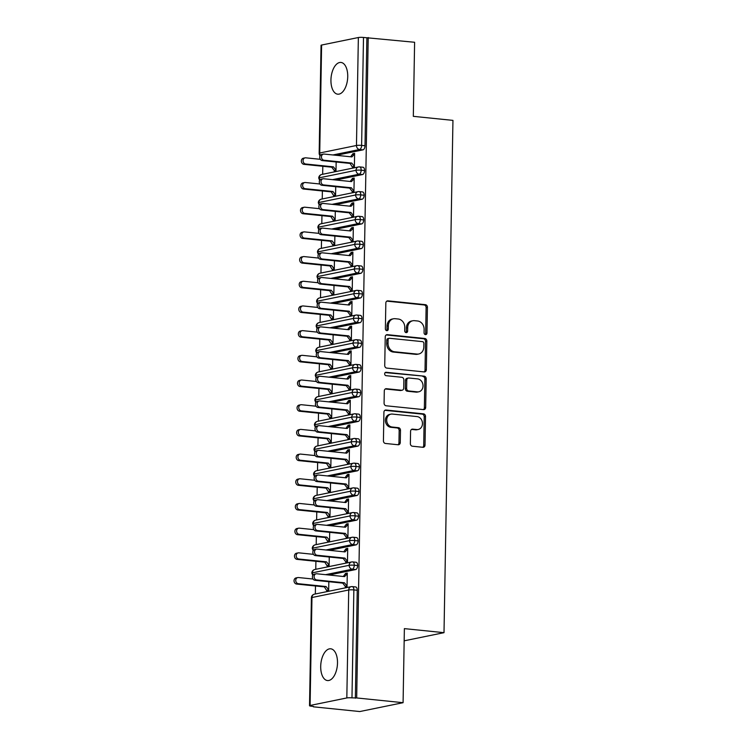 <?xml version="1.0" encoding="UTF-8"?>
<svg xmlns="http://www.w3.org/2000/svg" width="749" height="749" viewBox="0 0 749 749"><rect width="100%" height="100%" fill="white"/><g stroke="black" fill="none" stroke-linecap="round" stroke-linejoin="round"><path stroke-width="1.12" d="M425.488 334.606A1.713 1.442 78.4 0 0 426.977 333.062L427.426 307.315A2.444 2.06 78.4 0 0 425.385 304.674L387.945 300.855A2.444 2.06 78.4 0 0 385.829 303.064L385.379 328.811A1.713 1.442 78.4 0 0 388.291 329.111L388.347 325.778A7.827 6.601 78.4 0 1 393.431 318.784A7.827 6.601 78.4 0 1 395.135 318.7L398.262 319.018A7.827 6.601 78.4 0 1 404.778 327.453L404.722 330.786A1.713 1.442 78.4 0 0 407.634 331.086L407.69 327.753A7.827 6.601 78.4 0 1 412.774 320.759A7.827 6.601 78.4 0 1 414.478 320.675L417.605 320.993A7.827 6.601 78.4 0 1 424.121 329.429L424.065 332.762A1.713 1.442 78.4 0 0 425.488 334.606M425.17 334.531A1.713 1.442 78.4 0 0 425.666 333.333L426.115 307.577A2.444 2.06 78.4 0 0 424.074 304.946L386.793 301.135M386.484 330.581A1.713 1.442 78.4 0 0 386.98 329.373L387.036 326.049L388.347 325.778M405.827 332.556A1.713 1.442 78.4 0 0 406.323 331.358L406.379 328.025L407.69 327.753M320.703 666.395A15.954 8.286 95.8 0 1 330.721 648.803A15.954 8.286 95.8 0 1 337.499 662.959A15.954 8.286 95.8 0 1 327.482 680.551A15.954 8.286 95.8 0 1 320.703 666.395M330.936 80.04A15.954 8.286 95.8 0 1 340.954 62.448A15.954 8.286 95.8 0 1 347.733 76.604A15.954 8.286 95.8 0 1 337.715 94.187A15.954 8.286 95.8 0 1 330.936 80.04M410.358 443.586A2.444 2.06 78.4 0 0 412.399 446.217L422.895 447.293A2.444 2.06 78.4 0 0 425.02 445.084L425.516 416.481A2.444 2.06 78.4 0 0 423.485 413.851L386.044 410.021A2.444 2.06 78.4 0 0 383.919 412.24L383.422 440.833A2.444 2.06 78.4 0 0 385.463 443.464L398.15 444.766A2.444 2.06 78.4 0 0 400.266 442.556L400.481 430.31A2.444 2.06 78.4 0 0 398.449 427.679L392.158 427.033A6.544 5.524 78.4 0 1 386.737 420.826A6.544 5.524 78.4 0 1 390.95 414.141A6.544 5.524 78.4 0 1 392.382 414.075L417.024 416.584A6.544 5.524 78.4 0 1 422.445 422.801A6.544 5.524 78.4 0 1 418.223 429.486A6.544 5.524 78.4 0 1 416.8 429.552L412.69 429.13A2.444 2.06 78.4 0 0 410.574 431.349L410.358 443.586M368.208 37.525L356.674 697.946L403.084 702.693L404.376 628.626L444.007 632.671L452.948 120.383L413.317 116.338L414.609 42.272L363.499 37.45L361.617 145.4L365.006 145.746L366.888 37.796M424.215 371.925A2.444 2.06 78.4 0 0 426.34 369.716L426.836 341.123A2.444 2.06 78.4 0 0 424.795 338.482L387.355 334.663A2.444 2.06 78.4 0 0 385.239 336.872L384.733 365.465A2.444 2.06 78.4 0 0 386.774 368.096L424.215 371.925M426.181 378.797L425.675 407.4A2.444 2.06 78.4 0 1 423.56 409.609L386.119 405.78A2.444 2.06 78.4 0 1 384.078 403.149L384.293 390.912A2.444 2.06 78.4 0 1 386.418 388.703L401.595 390.248A2.444 2.06 78.4 0 0 403.72 388.038L403.861 379.921A2.444 2.06 78.4 0 0 401.829 377.281L386.016 375.67A1.713 1.442 78.4 0 1 386.072 372.281L424.14 376.167A2.444 2.06 78.4 0 1 426.181 378.797L424.87 379.069L424.365 407.662L425.675 407.4M404.16 640.826L444.007 632.671M321.611 45.043L319.729 152.993A3.736 0.515 1 0 0 319.168 153.255L321.049 45.305A3.736 0.515 1 0 1 321.611 45.043L358.359 37.525A3.736 0.515 1 0 1 363.499 37.45M356.674 697.946L351.974 697.871A3.736 0.515 -179 0 0 346.824 697.946L310.086 705.464A3.736 0.515 -179 0 0 309.524 705.727A3.736 0.515 -179 0 0 311.294 706.195L313.382 706.41M403.084 702.693L359.782 711.55L313.372 706.813M315.338 593.985L315.479 585.98M315.769 569.296L315.909 561.291M316.209 544.607L316.34 536.602M316.64 519.918L316.771 511.913M317.07 495.229L317.211 487.224M317.501 470.541L317.642 462.536M317.932 445.852L318.072 437.847M318.362 421.163L318.503 413.158M318.793 396.474L318.934 388.469M319.224 371.785L319.364 363.78M319.654 347.096L319.795 339.091M320.085 322.407L320.226 314.411M320.516 297.718L320.656 289.723M320.947 273.029L321.087 265.034M321.377 248.34L321.518 240.345M321.808 223.651L321.948 215.656M322.239 198.962L322.379 190.967M322.669 174.274L322.81 166.278M336.151 161.999L336.001 170.931L334.297 171.278L334.307 170.538L336.001 170.716M354.605 153.873L352.901 153.695L354.614 153.348L354.371 167.177L352.667 167.523L350.083 163.422L322.323 160.586A3.118 2.631 -101.6 0 1 319.739 157.636A3.118 2.631 -101.6 0 1 321.752 154.453L323.456 154.107A3.118 2.631 78.4 0 0 321.452 157.281A3.118 2.631 78.4 0 0 324.027 160.239L322.323 160.586M352.901 153.695L350.644 156.775M355.363 698.218L357.245 590.268L353.856 589.922L351.974 697.871M355.344 586.963A3.736 1.938 95.8 0 1 355.663 586.954A3.736 1.938 95.8 0 1 357.245 590.268M365.006 145.746A3.736 1.938 95.8 0 1 362.975 149.856L336.301 155.315M355.775 562.274A3.736 1.938 95.8 0 1 356.093 562.265A3.736 1.938 95.8 0 1 357.676 565.579A3.736 1.938 95.8 0 1 355.653 569.558L328.97 575.017M313.007 579.024L298.439 577.535A3.118 2.631 78.4 0 0 297.756 577.573A3.118 2.631 78.4 0 0 295.752 580.747A3.118 2.631 78.4 0 0 298.327 583.705L296.623 584.061L324.383 586.888L326.967 590.989L328.671 590.643L328.83 581.711M347.049 586.664L345.355 586.486L345.336 587.235L347.04 586.879L347.283 573.06L345.579 573.406L343.323 576.487M356.206 537.585A3.736 1.938 95.8 0 1 356.524 537.576A3.736 1.938 95.8 0 1 358.106 540.89A3.736 1.938 95.8 0 1 356.084 544.869L329.401 550.328M313.438 554.335L298.87 552.846A3.118 2.631 78.4 0 0 298.196 552.884A3.118 2.631 78.4 0 0 296.183 556.058A3.118 2.631 78.4 0 0 298.757 559.016L297.053 559.372L324.813 562.199L327.397 566.3L329.101 565.954L329.26 557.022M347.48 561.975L345.785 561.806L345.766 562.546L347.47 562.19L347.714 548.371L346.01 548.717L343.754 551.798M356.636 512.896A3.736 1.938 95.8 0 1 356.955 512.887A3.736 1.938 95.8 0 1 358.537 516.201A3.736 1.938 95.8 0 1 356.515 520.181L329.832 525.639M313.868 529.646L299.3 528.157A3.118 2.631 78.4 0 0 298.626 528.195A3.118 2.631 78.4 0 0 296.613 531.369A3.118 2.631 78.4 0 0 299.188 534.327L297.484 534.683L325.244 537.51L327.828 541.611L329.532 541.265L329.691 532.333M347.911 537.286L346.216 537.117L346.197 537.857L347.901 537.501L348.145 523.682L346.441 524.028L344.184 527.109M357.067 488.217A3.736 1.938 95.8 0 1 357.385 488.198A3.736 1.938 95.8 0 1 358.977 491.513A3.736 1.938 95.8 0 1 356.945 495.492L330.262 500.95M314.299 504.957L299.731 503.468A3.118 2.631 78.4 0 0 299.057 503.506A3.118 2.631 78.4 0 0 297.044 506.689A3.118 2.631 78.4 0 0 299.628 509.638L297.915 509.994L325.675 512.822L328.259 516.922L329.963 516.576L330.122 507.644M348.341 512.597L346.647 512.428L346.628 513.168L348.341 512.812L348.575 498.993L346.871 499.34L344.615 502.42M357.498 463.528A3.736 1.938 95.8 0 1 357.816 463.509A3.736 1.938 95.8 0 1 359.408 466.824A3.736 1.938 95.8 0 1 357.376 470.803L330.693 476.261M314.73 480.268L300.162 478.78A3.118 2.631 78.4 0 0 299.488 478.817A3.118 2.631 78.4 0 0 297.475 482A3.118 2.631 78.4 0 0 300.059 484.949L298.345 485.305L326.105 488.133L328.689 492.233L330.393 491.887L330.552 482.955M348.772 487.908L347.077 487.739L347.059 488.479L348.772 488.123L349.006 474.304L347.302 474.651L345.046 477.731M357.928 438.839A3.736 1.938 95.8 0 1 358.247 438.82A3.736 1.938 95.8 0 1 359.838 442.135A3.736 1.938 95.8 0 1 357.807 446.114L331.124 451.572M315.16 455.579L300.592 454.091A3.118 2.631 78.4 0 0 299.918 454.128A3.118 2.631 78.4 0 0 297.905 457.311A3.118 2.631 78.4 0 0 300.489 460.261L298.776 460.616L326.536 463.453L329.12 467.545L330.824 467.198L330.983 458.266M349.203 463.219L347.508 463.051L347.489 463.79L349.203 463.434L349.437 449.615L347.733 449.962L345.476 453.042M358.359 414.15A3.736 1.938 95.8 0 1 358.677 414.131A3.736 1.938 95.8 0 1 360.269 417.446A3.736 1.938 95.8 0 1 358.237 421.425L331.554 426.883M315.591 430.89L301.023 429.402A3.118 2.631 78.4 0 0 300.349 429.439A3.118 2.631 78.4 0 0 298.336 432.622A3.118 2.631 78.4 0 0 300.92 435.572L299.207 435.927L326.967 438.764L329.551 442.856L331.255 442.509L331.414 433.577M349.633 438.53L347.939 438.362L347.92 439.101L349.633 438.745L349.867 424.926L348.163 425.273L345.907 428.353M358.79 389.461A3.736 1.938 95.8 0 1 359.108 389.443A3.736 1.938 95.8 0 1 360.7 392.757A3.736 1.938 95.8 0 1 358.668 396.736L331.985 402.194M316.022 406.201L301.454 404.713A3.118 2.631 78.4 0 0 300.78 404.75A3.118 2.631 78.4 0 0 298.767 407.933A3.118 2.631 78.4 0 0 301.351 410.883L299.637 411.238L327.397 414.075L329.981 418.167L331.685 417.82L331.844 408.888M350.064 413.841L348.369 413.673L348.351 414.412L350.064 414.057L350.298 400.238L348.594 400.584L346.338 403.664M359.22 364.772A3.736 1.938 95.8 0 1 359.539 364.754A3.736 1.938 95.8 0 1 361.13 368.068A3.736 1.938 95.8 0 1 359.099 372.056L332.416 377.505M316.452 381.513L301.884 380.024A3.118 2.631 78.4 0 0 301.21 380.061A3.118 2.631 78.4 0 0 299.197 383.245A3.118 2.631 78.4 0 0 301.781 386.194L300.068 386.55L327.828 389.386L330.412 393.478L332.116 393.131L332.275 384.2M350.495 389.152L348.8 388.984L348.781 389.723L350.495 389.368L350.729 375.549L349.025 375.895L346.768 378.975M359.651 340.083A3.736 1.938 95.8 0 1 359.969 340.065A3.736 1.938 95.8 0 1 361.561 343.379A3.736 1.938 95.8 0 1 359.529 347.367L332.846 352.816M316.893 356.824L302.315 355.335A3.118 2.631 78.4 0 0 301.641 355.372A3.118 2.631 78.4 0 0 299.628 358.556A3.118 2.631 78.4 0 0 302.212 361.505L300.499 361.861L328.259 364.697L330.843 368.789L332.547 368.442L332.706 359.511M350.925 364.463L349.231 364.295L349.212 365.035L350.925 364.688L351.159 350.86L349.455 351.206L347.199 354.286M360.082 315.395A3.736 1.938 95.8 0 1 360.4 315.376A3.736 1.938 95.8 0 1 361.992 318.69A3.736 1.938 95.8 0 1 359.96 322.679L333.277 328.137M317.323 332.135L302.746 330.646A3.118 2.631 78.4 0 0 302.072 330.683A3.118 2.631 78.4 0 0 300.059 333.867A3.118 2.631 78.4 0 0 302.643 336.816L300.939 337.172L328.699 340.009L331.273 344.1L332.987 343.754L333.136 334.822M351.356 339.774L349.661 339.606L349.652 340.346L351.356 339.999L351.59 326.171L349.886 326.517L347.63 329.597M360.512 290.706A3.736 1.938 95.8 0 1 360.831 290.687A3.736 1.938 95.8 0 1 362.422 294.001A3.736 1.938 95.8 0 1 360.391 297.99L333.717 303.448M317.754 307.446L303.176 305.957A3.118 2.631 78.4 0 0 302.502 305.995A3.118 2.631 78.4 0 0 300.489 309.178A3.118 2.631 78.4 0 0 303.073 312.136L301.37 312.483L329.129 315.32L331.704 319.411L333.417 319.065L333.567 310.133M351.787 315.086L350.092 314.917L350.083 315.657L351.787 315.31L352.03 301.482L350.317 301.828L348.06 304.909M360.943 266.017A3.736 1.938 95.8 0 1 361.261 265.998A3.736 1.938 95.8 0 1 362.853 269.312A3.736 1.938 95.8 0 1 360.821 273.301L334.148 278.759M318.185 282.757L303.607 281.268A3.118 2.631 78.4 0 0 302.933 281.306A3.118 2.631 78.4 0 0 300.92 284.489A3.118 2.631 78.4 0 0 303.504 287.447L301.8 287.794L329.56 290.631L332.135 294.722L333.848 294.376L333.998 285.444M352.217 290.397L350.523 290.228L350.513 290.968L352.217 290.621L352.461 276.793L350.747 277.139L348.491 280.22M361.374 241.328A3.736 1.938 95.8 0 1 361.692 241.309A3.736 1.938 95.8 0 1 363.284 244.623A3.736 1.938 95.8 0 1 361.252 248.612L334.578 254.07M318.615 258.068L304.038 256.579A3.118 2.631 78.4 0 0 303.364 256.617A3.118 2.631 78.4 0 0 301.351 259.8A3.118 2.631 78.4 0 0 303.935 262.759L302.231 263.105L329.991 265.942L332.565 270.033L334.279 269.687L334.428 260.755M352.648 265.708L350.953 265.539L350.944 266.279L352.648 265.932L352.891 252.104L351.178 252.45L348.922 255.531M361.814 216.639A3.736 1.938 95.8 0 1 362.123 216.62A3.736 1.938 95.8 0 1 363.714 219.934A3.736 1.938 95.8 0 1 361.683 223.923L335.009 229.381M319.046 233.379L304.469 231.89A3.118 2.631 78.4 0 0 303.794 231.928A3.118 2.631 78.4 0 0 301.781 235.111A3.118 2.631 78.4 0 0 304.366 238.07L302.662 238.416L330.421 241.253L332.996 245.344L334.709 244.998L334.859 236.066M353.079 241.019L351.384 240.85L351.375 241.59L353.079 241.244L353.322 227.415L351.609 227.762L349.352 230.842M362.244 191.95A3.736 1.938 95.8 0 1 362.553 191.931A3.736 1.938 95.8 0 1 364.145 195.246A3.736 1.938 95.8 0 1 362.113 199.234L335.44 204.692M319.477 208.69L304.899 207.201A3.118 2.631 78.4 0 0 304.225 207.239A3.118 2.631 78.4 0 0 302.212 210.422A3.118 2.631 78.4 0 0 304.796 213.381L303.092 213.727L330.852 216.564L333.427 220.655L335.14 220.309L335.29 211.377M353.509 216.33L351.815 216.161L351.805 216.901L353.509 216.555L353.753 202.726L352.039 203.073L349.783 206.153M362.675 167.261A3.736 1.938 95.8 0 1 362.984 167.242A3.736 1.938 95.8 0 1 364.576 170.557A3.736 1.938 95.8 0 1 362.544 174.545L335.87 180.003M319.907 184.001L305.33 182.513A3.118 2.631 78.4 0 0 304.656 182.55A3.118 2.631 78.4 0 0 302.643 185.733A3.118 2.631 78.4 0 0 305.227 188.692L303.523 189.038L331.283 191.875L333.857 195.966L335.571 195.62L335.721 186.688M353.94 191.641L352.245 191.472L352.236 192.212L353.94 191.866L354.183 178.037L352.47 178.384L350.214 181.464M364.576 170.557L361.187 170.21A3.736 0.515 -179 0 0 356.037 170.295L319.299 177.813A3.736 0.515 -179 0 0 318.737 178.065A3.736 0.515 -179 0 0 318.737 178.075A3.736 3.736 0 0 1 321.724 174.47A3.736 3.155 78.4 0 0 319.299 177.813A3.736 3.155 78.4 0 0 319.926 180.032M352.47 178.384L354.174 178.562M352.039 203.073L353.743 203.251M351.609 227.762L353.313 227.939M351.178 252.45L352.882 252.628M350.747 277.139L352.451 277.317M350.317 301.828L352.021 302.006M349.886 326.517L351.59 326.695M349.455 351.206L351.15 351.384M349.025 375.895L350.719 376.073M348.594 400.584L350.289 400.762M348.163 425.273L349.858 425.451M347.733 449.962L349.427 450.14M347.302 474.651L348.997 474.819M346.871 499.34L348.566 499.508M346.441 524.028L348.135 524.197M346.01 548.717L347.705 548.886M345.579 573.406L347.274 573.575M364.145 195.246L360.756 194.899A3.736 0.515 -179 0 0 355.606 194.983L318.868 202.502A3.736 0.515 -179 0 0 318.306 202.754L318.306 202.754A3.736 3.736 0 0 1 321.293 199.159A3.736 3.155 78.4 0 0 318.868 202.502A3.736 3.155 78.4 0 0 319.495 204.72M363.714 219.934L360.325 219.588A3.736 0.515 -179 0 0 355.176 219.672L318.437 227.181A3.736 0.515 -179 0 0 317.876 227.443L317.876 227.443A3.736 3.736 0 0 1 320.862 223.848A3.736 3.155 78.4 0 0 318.437 227.181A3.736 3.155 78.4 0 0 319.065 229.409M363.284 244.623L359.894 244.277A3.736 0.515 -179 0 0 354.745 244.361L318.007 251.87A3.736 0.515 -179 0 0 317.445 252.132L317.445 252.132A3.736 3.736 0 0 1 320.432 248.537A3.736 3.155 78.4 0 0 318.007 251.87A3.736 3.155 78.4 0 0 318.634 254.098M362.853 269.312L359.464 268.966A3.736 0.515 -179 0 0 354.314 269.05L317.576 276.559A3.736 0.515 -179 0 0 317.014 276.821L317.014 276.821A3.736 3.736 0 0 1 320.001 273.226A3.736 3.155 78.4 0 0 317.576 276.559A3.736 3.155 78.4 0 0 318.203 278.787M362.422 294.001L359.033 293.655A3.736 0.515 -179 0 0 353.884 293.739L317.136 301.248A3.736 0.515 -179 0 0 316.584 301.51L316.584 301.51A3.736 3.736 0 0 1 319.57 297.915A3.736 3.155 78.4 0 0 317.136 301.248A3.736 3.155 78.4 0 0 317.773 303.476M361.992 318.69L358.602 318.344A3.736 0.515 -179 0 0 353.453 318.428L316.705 325.937A3.736 0.515 -179 0 0 316.153 326.199L316.153 326.199A3.736 3.736 0 0 1 319.14 322.604A3.736 3.155 78.4 0 0 316.705 325.937A3.736 3.155 78.4 0 0 317.342 328.165M361.561 343.379L358.172 343.033A3.736 0.515 -179 0 0 353.022 343.117L316.275 350.626A3.736 0.515 -179 0 0 315.722 350.888L315.722 350.888A3.736 3.736 0 0 1 318.709 347.293A3.736 3.155 78.4 0 0 316.275 350.626A3.736 3.155 78.4 0 0 316.911 352.854M361.13 368.068L357.741 367.722A3.736 0.515 -179 0 0 352.592 367.806L315.844 375.315A3.736 0.515 -179 0 0 315.292 375.577L315.292 375.577A3.736 3.736 0 0 1 318.278 371.981A3.736 3.155 78.4 0 0 315.844 375.315A3.736 3.155 78.4 0 0 316.481 377.543M360.7 392.757L357.31 392.41A3.736 0.515 -179 0 0 352.161 392.485L315.413 400.003A3.736 0.515 -179 0 0 314.861 400.266L314.861 400.266A3.736 3.736 0 0 1 317.848 396.67A3.736 3.155 78.4 0 0 315.413 400.003A3.736 3.155 78.4 0 0 316.05 402.232M360.269 417.446L356.87 417.099A3.736 0.515 -179 0 0 351.73 417.174L314.983 424.692A3.736 0.515 -179 0 0 314.43 424.955L314.43 424.955A3.736 3.736 0 0 1 317.417 421.359A3.736 3.155 78.4 0 0 314.983 424.692A3.736 3.155 78.4 0 0 315.619 426.921M359.838 442.135L356.44 441.788A3.736 0.515 -179 0 0 351.3 441.863L314.552 449.381A3.736 0.515 -179 0 0 313.99 449.643L313.99 449.643A3.736 3.736 0 0 1 316.986 446.048A3.736 3.155 78.4 0 0 314.552 449.381A3.736 3.155 78.4 0 0 315.189 451.61M359.408 466.824L356.009 466.477A3.736 0.515 -179 0 0 350.869 466.552L314.121 474.07A3.736 0.515 -179 0 0 313.559 474.332L313.559 474.332A3.736 3.736 0 0 1 316.555 470.737A3.736 3.155 78.4 0 0 314.121 474.07A3.736 3.155 78.4 0 0 314.758 476.298M358.977 491.513L355.578 491.166A3.736 0.515 -179 0 0 350.438 491.241L313.691 498.759A3.736 0.515 -179 0 0 313.129 499.021L313.129 499.021A3.736 3.736 0 0 1 316.125 495.426A3.736 3.155 78.4 0 0 313.691 498.759A3.736 3.155 78.4 0 0 314.327 500.987M358.537 516.201L355.148 515.855A3.736 0.515 -179 0 0 350.008 515.93L313.26 523.448A3.736 0.515 -179 0 0 312.698 523.71L312.698 523.71A3.736 3.736 0 0 1 315.694 520.115A3.736 3.155 78.4 0 0 313.26 523.448A3.736 3.155 78.4 0 0 313.897 525.676M358.106 540.89L354.717 540.544A3.736 0.515 -179 0 0 349.577 540.619L312.829 548.137A3.736 0.515 -179 0 0 312.267 548.399L312.267 548.399A3.736 3.736 0 0 1 315.263 544.804A3.736 3.155 78.4 0 0 312.829 548.137A3.736 3.155 78.4 0 0 313.466 550.365M357.676 565.579L354.286 565.233A3.736 0.515 -179 0 0 349.146 565.308L312.399 572.826A3.736 0.515 -179 0 0 311.837 573.088L311.837 573.088A3.736 3.736 0 0 1 314.833 569.493A3.736 3.155 78.4 0 0 312.399 572.826A3.736 3.155 78.4 0 0 313.035 575.054M412.774 320.759L411.463 321.031A7.827 6.601 78.4 0 0 406.379 328.025M393.431 318.784L392.12 319.055A7.827 6.601 78.4 0 0 387.036 326.049M424.056 371.907A2.444 2.06 78.4 0 0 425.029 369.978L425.526 341.385A2.444 2.06 78.4 0 0 423.485 338.754L386.203 334.943M423.878 343.482A1.713 1.442 78.4 0 0 422.455 341.638L389.583 338.286A1.713 1.442 78.4 0 0 388.104 339.831L388.038 343.342A7.827 6.601 78.4 0 0 394.564 351.777L417.024 354.071A7.827 6.601 78.4 0 0 418.728 353.996A7.827 6.601 78.4 0 0 423.812 347.002L423.878 343.482M388.272 338.557A1.713 1.442 78.4 0 0 386.793 340.102L388.104 339.831M418.728 353.996L417.418 354.258A7.827 6.601 78.4 0 1 415.714 354.343L393.253 352.049A7.827 6.601 78.4 0 1 386.727 343.613L386.793 340.102M423.4 409.591A2.444 2.06 78.4 0 0 424.365 407.662M385.258 388.984L400.284 390.519A2.444 2.06 78.4 0 0 400.818 390.491L402.129 390.22M385.126 372.581L424.14 376.167M417.352 391.858A6.544 5.524 78.4 0 0 418.785 391.793A6.544 5.524 78.4 0 0 422.998 385.108A6.544 5.524 78.4 0 0 417.577 378.891L408.898 378.011A2.444 2.06 78.4 0 0 406.773 380.22L406.632 388.338A2.444 2.06 78.4 0 0 408.673 390.969L417.352 391.858L416.041 392.13A6.544 5.524 78.4 0 0 417.465 392.055L418.785 391.793M408.364 378.03L407.053 378.301A2.444 2.06 78.4 0 0 405.462 380.483L406.773 380.22M416.041 392.13L407.362 391.24A2.444 2.06 78.4 0 1 405.321 388.609L405.462 380.483M424.87 379.069A2.444 2.06 78.4 0 0 422.829 376.438M418.223 429.486L416.912 429.748A6.544 5.524 78.4 0 1 415.489 429.823L411.538 429.42M390.95 414.141L389.639 414.412A6.544 5.524 78.4 0 0 385.426 421.097A6.544 5.524 78.4 0 0 390.838 427.305L392.158 427.033M397.991 444.747A2.444 2.06 78.4 0 0 398.955 442.818L399.17 430.581A2.444 2.06 78.4 0 0 397.129 427.951L390.838 427.305M422.745 447.275A2.444 2.06 78.4 0 0 423.709 445.346L424.206 416.753A2.444 2.06 78.4 0 0 422.174 414.122L384.892 410.312M305.658 164.003L303.954 164.349A3.118 2.631 -101.6 0 1 301.37 161.391A3.118 2.631 -101.6 0 1 303.382 158.208L305.086 157.861A3.118 2.631 78.4 0 0 303.073 161.044A3.118 2.631 78.4 0 0 305.658 164.003L333.417 166.84L336.011 170.192L334.307 170.538L331.713 167.186L333.417 166.84M320.338 159.312L305.761 157.824A3.118 2.631 78.4 0 0 305.086 157.861M303.954 164.349L331.713 167.186M352.891 154.434L354.595 154.088L351.899 156.906L324.139 154.069A3.118 2.631 78.4 0 0 323.456 154.107M354.371 166.952L352.676 166.784L354.38 166.437L351.787 163.076L324.027 160.239M351.787 163.076L350.083 163.422M303.523 189.038A3.118 2.631 -101.6 0 1 300.939 186.08A3.118 2.631 -101.6 0 1 302.952 182.896L304.656 182.55M305.227 188.692L332.987 191.519L335.58 194.88L333.876 195.227L335.571 195.405M331.283 191.875L332.987 191.519M303.092 213.727A3.118 2.631 -101.6 0 1 300.508 210.769A3.118 2.631 -101.6 0 1 302.521 207.585L304.225 207.239M304.796 213.381L332.556 216.208L335.149 219.569L333.445 219.916L335.14 220.094M330.852 216.564L332.556 216.208M302.662 238.416A3.118 2.631 -101.6 0 1 300.077 235.458A3.118 2.631 -101.6 0 1 302.09 232.274L303.794 231.928M304.366 238.07L332.125 240.897L334.719 244.258L333.015 244.605L334.709 244.783M330.421 241.253L332.125 240.897M302.231 263.105A3.118 2.631 -101.6 0 1 299.647 260.146A3.118 2.631 -101.6 0 1 301.66 256.963L303.364 256.617M303.935 262.759L331.695 265.586L334.288 268.947L332.584 269.294L334.279 269.471M329.991 265.942L331.695 265.586M352.461 179.123L354.165 178.777L351.468 181.595L323.708 178.758A3.118 2.631 78.4 0 0 323.025 178.796A3.118 2.631 78.4 0 0 321.021 181.97A3.118 2.631 78.4 0 0 323.596 184.928L321.892 185.275A3.118 2.631 -101.6 0 1 319.308 182.325A3.118 2.631 -101.6 0 1 321.321 179.142L323.025 178.796M323.596 184.928L351.356 187.765L353.949 191.126L352.245 191.472L349.652 188.111L321.892 185.275M351.356 187.765L349.652 188.111M352.03 203.812L353.734 203.466L351.038 206.284L323.278 203.447A3.118 2.631 78.4 0 0 322.594 203.475A3.118 2.631 78.4 0 0 320.591 206.658A3.118 2.631 78.4 0 0 323.165 209.617L321.461 209.963A3.118 2.631 -101.6 0 1 318.877 207.014A3.118 2.631 -101.6 0 1 320.89 203.831L322.594 203.475M323.165 209.617L350.925 212.454L353.519 215.815L351.815 216.161L349.221 212.8L321.461 209.963M350.925 212.454L349.221 212.8M351.599 228.501L353.303 228.155L350.607 230.973L322.847 228.136A3.118 2.631 78.4 0 0 322.164 228.164A3.118 2.631 78.4 0 0 320.151 231.347A3.118 2.631 78.4 0 0 322.735 234.306L321.031 234.652A3.118 2.631 -101.6 0 1 318.447 231.703A3.118 2.631 -101.6 0 1 320.46 228.52L322.164 228.164M322.735 234.306L350.495 237.143L353.088 240.504L351.384 240.85L348.791 237.489L321.031 234.652M350.495 237.143L348.791 237.489M351.169 253.19L352.873 252.844L350.176 255.662L322.416 252.825A3.118 2.631 78.4 0 0 321.733 252.853A3.118 2.631 78.4 0 0 319.72 256.036A3.118 2.631 78.4 0 0 322.304 258.995L320.6 259.341A3.118 2.631 -101.6 0 1 318.016 256.392A3.118 2.631 -101.6 0 1 320.029 253.209L321.733 252.853M322.304 258.995L350.064 261.832L352.657 265.183L350.953 265.539L348.36 262.178L320.6 259.341M350.064 261.832L348.36 262.178M301.8 287.794A3.118 2.631 -101.6 0 1 299.216 284.835A3.118 2.631 -101.6 0 1 301.229 281.652L302.933 281.306M303.504 287.447L331.264 290.275L333.857 293.636L332.153 293.983L333.848 294.16M329.56 290.631L331.264 290.275M350.738 277.879L352.442 277.533L349.736 280.351L321.976 277.514A3.118 2.631 78.4 0 0 321.302 277.542A3.118 2.631 78.4 0 0 319.289 280.725A3.118 2.631 78.4 0 0 321.873 283.684L320.169 284.03A3.118 2.631 -101.6 0 1 317.585 281.081A3.118 2.631 -101.6 0 1 319.598 277.898L321.302 277.542M321.873 283.684L349.633 286.521L352.227 289.872L350.523 290.228L347.929 286.867L320.169 284.03M349.633 286.521L347.929 286.867M301.37 312.483A3.118 2.631 -101.6 0 1 298.785 309.524A3.118 2.631 -101.6 0 1 300.798 306.341L302.502 305.995M303.073 312.136L330.833 314.964L333.427 318.325L331.723 318.671L333.417 318.849M329.129 315.32L330.833 314.964M300.939 337.172A3.118 2.631 -101.6 0 1 298.355 334.213A3.118 2.631 -101.6 0 1 300.368 331.03L302.072 330.683M302.643 336.816L330.403 339.653L332.996 343.014L331.292 343.36L332.987 343.538M328.699 340.009L330.403 339.653M300.499 361.861A3.118 2.631 -101.6 0 1 297.924 358.902A3.118 2.631 -101.6 0 1 299.937 355.719L301.641 355.372M302.212 361.505L329.972 364.342L332.565 367.703L330.861 368.049L332.556 368.227M328.259 364.697L329.972 364.342M350.307 302.568L352.011 302.221L349.306 305.04L321.546 302.203A3.118 2.631 78.4 0 0 320.872 302.231A3.118 2.631 78.4 0 0 318.859 305.414A3.118 2.631 78.4 0 0 321.443 308.373L319.739 308.719A3.118 2.631 -101.6 0 1 317.155 305.77A3.118 2.631 -101.6 0 1 319.168 302.587L320.872 302.231M321.443 308.373L349.203 311.209L351.796 314.561L350.092 314.917L347.499 311.556L319.739 308.719M349.203 311.209L347.499 311.556M349.877 327.257L351.581 326.91L348.875 329.729L321.115 326.892A3.118 2.631 78.4 0 0 320.441 326.92A3.118 2.631 78.4 0 0 318.428 330.103A3.118 2.631 78.4 0 0 321.012 333.062L319.308 333.408A3.118 2.631 -101.6 0 1 316.724 330.459A3.118 2.631 -101.6 0 1 318.737 327.276L320.441 326.92M321.012 333.062L348.772 335.898L351.365 339.25L349.661 339.606L347.068 336.245L319.308 333.408M348.772 335.898L347.068 336.245M349.446 351.946L351.15 351.599L348.444 354.417L320.684 351.581A3.118 2.631 78.4 0 0 320.01 351.609A3.118 2.631 78.4 0 0 317.997 354.792A3.118 2.631 78.4 0 0 320.581 357.75L318.877 358.097A3.118 2.631 -101.6 0 1 316.293 355.138A3.118 2.631 -101.6 0 1 318.306 351.964L320.01 351.609M320.581 357.75L348.341 360.587L350.935 363.939L349.231 364.295L346.637 360.934L318.877 358.097M348.341 360.587L346.637 360.934M300.068 386.55A3.118 2.631 -101.6 0 1 297.493 383.591A3.118 2.631 -101.6 0 1 299.506 380.408L301.21 380.061M301.781 386.194L329.541 389.031L332.135 392.392L330.431 392.738L332.125 392.916M327.828 389.386L329.541 389.031M349.015 376.635L350.719 376.288L348.013 379.106L320.254 376.27A3.118 2.631 78.4 0 0 319.58 376.298A3.118 2.631 78.4 0 0 317.567 379.481A3.118 2.631 78.4 0 0 320.151 382.439L318.447 382.786A3.118 2.631 -101.6 0 1 315.863 379.827A3.118 2.631 -101.6 0 1 317.876 376.653L319.58 376.298M320.151 382.439L347.911 385.276L350.504 388.628L348.8 388.984L346.207 385.623L318.447 382.786M347.911 385.276L346.207 385.623M299.637 411.238A3.118 2.631 -101.6 0 1 297.063 408.28A3.118 2.631 -101.6 0 1 299.066 405.097L300.78 404.75M301.351 410.883L329.111 413.72L331.704 417.081L330 417.427L331.695 417.605M327.397 414.075L329.111 413.72M348.585 401.324L350.289 400.977L347.583 403.795L319.823 400.958A3.118 2.631 78.4 0 0 319.149 400.987A3.118 2.631 78.4 0 0 317.136 404.17A3.118 2.631 78.4 0 0 319.72 407.128L318.016 407.475A3.118 2.631 -101.6 0 1 315.432 404.516A3.118 2.631 -101.6 0 1 317.445 401.342L319.149 400.987M319.72 407.128L347.48 409.965L350.073 413.317L348.369 413.673L345.776 410.312L318.016 407.475M347.48 409.965L345.776 410.312M299.207 435.927A3.118 2.631 -101.6 0 1 296.632 432.969A3.118 2.631 -101.6 0 1 298.636 429.786L300.349 429.439M300.92 435.572L328.68 438.408L331.273 441.77L329.569 442.116L331.264 442.294M326.967 438.764L328.68 438.408M348.154 426.012L349.858 425.666L347.152 428.484L319.392 425.647A3.118 2.631 78.4 0 0 318.718 425.675A3.118 2.631 78.4 0 0 316.705 428.859A3.118 2.631 78.4 0 0 319.289 431.817L317.585 432.164A3.118 2.631 -101.6 0 1 315.001 429.205A3.118 2.631 -101.6 0 1 317.014 426.031L318.718 425.675M319.289 431.817L347.049 434.654L349.643 438.006L347.939 438.362L345.345 435L317.585 432.164M347.049 434.654L345.345 435M298.776 460.616A3.118 2.631 -101.6 0 1 296.201 457.658A3.118 2.631 -101.6 0 1 298.205 454.474L299.918 454.128M300.489 460.261L328.249 463.097L330.843 466.458L329.139 466.805L330.833 466.983M326.536 463.453L328.249 463.097M347.723 450.701L349.427 450.355L346.721 453.173L318.962 450.336A3.118 2.631 78.4 0 0 318.288 450.364A3.118 2.631 78.4 0 0 316.275 453.548A3.118 2.631 78.4 0 0 318.859 456.506L317.155 456.853A3.118 2.631 -101.6 0 1 314.571 453.894A3.118 2.631 -101.6 0 1 316.584 450.72L318.288 450.364M318.859 456.506L346.618 459.343L349.212 462.695L347.508 463.051L344.914 459.689L317.155 456.853M346.618 459.343L344.914 459.689M298.345 485.305A3.118 2.631 -101.6 0 1 295.771 482.347A3.118 2.631 -101.6 0 1 297.774 479.163L299.488 478.817M300.059 484.949L327.819 487.786L330.412 491.147L328.708 491.494L330.403 491.672M326.105 488.133L327.819 487.786M347.293 475.39L348.997 475.044L346.291 477.862L318.531 475.025A3.118 2.631 78.4 0 0 317.857 475.053A3.118 2.631 78.4 0 0 315.844 478.237A3.118 2.631 78.4 0 0 318.428 481.195L316.724 481.541A3.118 2.631 -101.6 0 1 314.14 478.583A3.118 2.631 -101.6 0 1 316.153 475.409L317.857 475.053M318.428 481.195L346.188 484.032L348.781 487.384L347.077 487.739L344.484 484.378L316.724 481.541M346.188 484.032L344.484 484.378M297.915 509.994A3.118 2.631 -101.6 0 1 295.34 507.036A3.118 2.631 -101.6 0 1 297.344 503.852L299.057 503.506M299.628 509.638L327.388 512.475L329.981 515.836L328.268 516.183L329.972 516.351M325.675 512.822L327.388 512.475M346.862 500.079L348.566 499.733L345.86 502.551L318.1 499.714A3.118 2.631 78.4 0 0 317.426 499.742A3.118 2.631 78.4 0 0 315.413 502.925A3.118 2.631 78.4 0 0 317.997 505.884L316.293 506.23A3.118 2.631 -101.6 0 1 313.709 503.272A3.118 2.631 -101.6 0 1 315.722 500.089L317.426 499.742M317.997 505.884L345.757 508.721L348.351 512.073L346.647 512.428L344.053 509.067L316.293 506.23M345.757 508.721L344.053 509.067M297.484 534.683A3.118 2.631 -101.6 0 1 294.909 531.724A3.118 2.631 -101.6 0 1 296.913 528.541L298.626 528.195M299.188 534.327L326.948 537.164L329.551 540.525L327.837 540.872L329.541 541.04M325.244 537.51L326.948 537.164M346.431 524.768L348.135 524.422L345.429 527.23L317.67 524.403A3.118 2.631 78.4 0 0 316.996 524.431A3.118 2.631 78.4 0 0 314.983 527.614A3.118 2.631 78.4 0 0 317.567 530.573L315.853 530.919A3.118 2.631 -101.6 0 1 313.279 527.961A3.118 2.631 -101.6 0 1 315.292 524.777L316.996 524.431M317.567 530.573L345.326 533.41L347.92 536.761L346.216 537.117L343.613 533.756L315.853 530.919M345.326 533.41L343.613 533.756M297.053 559.372A3.118 2.631 -101.6 0 1 294.479 556.413A3.118 2.631 -101.6 0 1 296.482 553.23L298.196 552.884M298.757 559.016L326.517 561.853L329.12 565.214L327.407 565.561L329.111 565.729M324.813 562.199L326.517 561.853M346.001 549.457L347.705 549.111L344.999 551.919L317.239 549.092A3.118 2.631 78.4 0 0 316.565 549.12A3.118 2.631 78.4 0 0 314.552 552.303A3.118 2.631 78.4 0 0 317.136 555.262L315.423 555.608A3.118 2.631 -101.6 0 1 312.848 552.65A3.118 2.631 -101.6 0 1 314.861 549.466L316.565 549.12M317.136 555.262L344.896 558.099L347.489 561.45L345.785 561.806L343.182 558.445L315.423 555.608M344.896 558.099L343.182 558.445M296.623 584.061A3.118 2.631 -101.6 0 1 294.048 581.102A3.118 2.631 -101.6 0 1 296.052 577.919L297.756 577.573M298.327 583.705L326.087 586.542L328.689 589.903L326.976 590.249L328.68 590.418M324.383 586.888L326.087 586.542M345.57 574.146L347.274 573.8L344.568 576.608L316.808 573.781A3.118 2.631 78.4 0 0 316.134 573.809A3.118 2.631 78.4 0 0 314.121 576.992A3.118 2.631 78.4 0 0 316.705 579.951L314.992 580.297A3.118 2.631 -101.6 0 1 312.417 577.339A3.118 2.631 -101.6 0 1 314.421 574.155L316.134 573.809M316.705 579.951L344.465 582.788L347.059 586.139L345.355 586.486L342.752 583.134L314.992 580.297M344.465 582.788L342.752 583.134M425.666 333.333L426.977 333.062M386.98 329.373L388.291 329.111M406.323 331.358L407.634 331.086M320.357 155.343A3.736 3.155 78.4 0 1 319.729 152.993L356.468 145.484L358.359 37.525M362.975 149.856L359.586 149.51A3.736 3.155 78.4 0 1 356.468 145.484A3.736 0.515 1 0 1 361.617 145.4A3.736 1.938 95.8 0 1 359.586 149.51L332.912 154.968M346.824 697.946L348.716 589.997L311.968 597.515L310.086 705.464M353.856 589.922A3.736 0.515 -179 0 0 348.716 589.997A3.736 3.155 78.4 0 1 351.141 586.664A3.736 3.155 78.4 0 1 351.955 586.617A3.736 1.938 95.8 0 1 352.273 586.607A3.736 1.938 95.8 0 1 353.856 589.922M311.406 597.777A3.736 3.736 0 0 1 314.402 594.182A3.736 3.155 78.4 0 0 311.968 597.515A3.736 0.515 -179 0 0 311.406 597.777L309.524 705.727M362.984 167.242L359.595 166.896A3.736 1.938 95.8 0 0 359.277 166.915A3.736 3.155 78.4 0 0 358.462 166.952A3.736 3.155 78.4 0 0 356.037 170.295A3.736 3.155 78.4 0 0 359.155 174.199L332.472 179.657M321.724 174.47L358.462 166.952A3.736 3.736 0 0 1 359.595 166.896A3.736 1.938 95.8 0 1 361.187 170.21A3.736 1.938 95.8 0 1 359.155 174.199L362.544 174.545M362.113 199.234L358.724 198.888L332.041 204.346M361.683 223.923L358.294 223.577L331.61 229.035M361.252 248.612L357.863 248.265L331.18 253.724M360.821 273.301L357.432 272.954L330.749 278.413M360.391 297.99L357.001 297.643L330.318 303.102M359.96 322.679L356.561 322.332L329.888 327.781M359.529 347.367L356.131 347.021L329.457 352.47M359.099 372.056L355.7 371.71L329.026 377.159M358.668 396.736L355.269 396.39L328.596 401.848M358.237 421.425L354.839 421.078L328.165 426.537M357.807 446.114L354.408 445.767L327.734 451.226M357.376 470.803L353.977 470.456L327.304 475.915M356.945 495.492L353.547 495.145L326.873 500.604M356.515 520.181L353.116 519.834L326.442 525.292M356.084 544.869L352.685 544.523L326.012 549.981M355.653 569.558L352.255 569.212L325.581 574.67M362.553 191.931L359.164 191.585A3.736 1.938 95.8 0 0 358.846 191.604A3.736 3.155 78.4 0 0 358.031 191.641A3.736 3.155 78.4 0 0 355.606 194.983A3.736 3.155 78.4 0 0 358.724 198.888A3.736 1.938 95.8 0 0 360.756 194.899A3.736 1.938 95.8 0 0 359.164 191.585A3.736 3.736 0 0 0 358.031 191.641L321.293 199.159M362.123 216.62L358.734 216.274A3.736 1.938 95.8 0 0 358.415 216.292A3.736 3.155 78.4 0 0 357.601 216.33A3.736 3.155 78.4 0 0 355.176 219.672A3.736 3.155 78.4 0 0 358.294 223.577A3.736 1.938 95.8 0 0 360.325 219.588A3.736 1.938 95.8 0 0 358.734 216.274A3.736 3.736 0 0 0 357.601 216.33L320.862 223.848M361.692 241.309L358.303 240.963A3.736 1.938 95.8 0 0 357.985 240.981A3.736 3.155 78.4 0 0 357.17 241.019A3.736 3.155 78.4 0 0 354.745 244.361A3.736 3.155 78.4 0 0 357.863 248.265A3.736 1.938 95.8 0 0 359.894 244.277A3.736 1.938 95.8 0 0 358.303 240.963A3.736 3.736 0 0 0 357.17 241.019L320.432 248.537M361.261 265.998L357.872 265.652A3.736 1.938 95.8 0 0 357.554 265.67A3.736 3.155 78.4 0 0 356.739 265.708A3.736 3.155 78.4 0 0 354.314 269.05A3.736 3.155 78.4 0 0 357.432 272.954A3.736 1.938 95.8 0 0 359.464 268.966A3.736 1.938 95.8 0 0 357.872 265.652A3.736 3.736 0 0 0 356.739 265.708L320.001 273.226M360.831 290.687L357.442 290.34A3.736 1.938 95.8 0 0 357.123 290.359A3.736 3.155 78.4 0 0 356.309 290.397A3.736 3.155 78.4 0 0 353.884 293.739A3.736 3.155 78.4 0 0 357.001 297.643A3.736 1.938 95.8 0 0 359.033 293.655A3.736 1.938 95.8 0 0 357.442 290.34A3.736 3.736 0 0 0 356.309 290.397L319.57 297.915M360.4 315.376L357.011 315.029A3.736 1.938 95.8 0 0 356.693 315.048A3.736 3.155 78.4 0 0 355.878 315.086A3.736 3.155 78.4 0 0 353.453 318.428A3.736 3.155 78.4 0 0 356.561 322.332A3.736 1.938 95.8 0 0 358.602 318.344A3.736 1.938 95.8 0 0 357.011 315.029A3.736 3.736 0 0 0 355.878 315.086L319.14 322.604M359.969 340.065L356.58 339.718A3.736 1.938 95.8 0 0 356.262 339.737A3.736 3.155 78.4 0 0 355.447 339.774A3.736 3.155 78.4 0 0 353.022 343.117A3.736 3.155 78.4 0 0 356.131 347.021A3.736 1.938 95.8 0 0 358.172 343.033A3.736 1.938 95.8 0 0 356.58 339.718A3.736 3.736 0 0 0 355.447 339.774L318.709 347.293M359.539 364.754L356.149 364.407A3.736 1.938 95.8 0 0 355.831 364.426A3.736 3.155 78.4 0 0 355.017 364.463A3.736 3.155 78.4 0 0 352.592 367.806A3.736 3.155 78.4 0 0 355.7 371.71M318.278 371.981L355.017 364.463A3.736 3.736 0 0 1 356.149 364.407A3.736 1.938 95.8 0 1 357.741 367.722A3.736 1.938 95.8 0 1 355.709 371.71M359.108 389.443L355.719 389.096A3.736 1.938 95.8 0 0 355.401 389.115A3.736 3.155 78.4 0 0 354.586 389.152A3.736 3.155 78.4 0 0 352.161 392.485A3.736 3.155 78.4 0 0 355.269 396.39A3.736 1.938 95.8 0 0 357.31 392.41A3.736 1.938 95.8 0 0 355.719 389.096A3.736 3.736 0 0 0 354.586 389.152L317.848 396.67M358.677 414.131L355.288 413.785A3.736 1.938 95.8 0 0 354.97 413.804A3.736 3.155 78.4 0 0 354.155 413.841A3.736 3.155 78.4 0 0 351.73 417.174A3.736 3.155 78.4 0 0 354.839 421.078A3.736 1.938 95.8 0 0 356.87 417.099A3.736 1.938 95.8 0 0 355.288 413.785A3.736 3.736 0 0 0 354.155 413.841L317.417 421.359M358.247 438.82L354.857 438.474A3.736 1.938 95.8 0 0 354.539 438.493A3.736 3.155 78.4 0 0 353.725 438.53A3.736 3.155 78.4 0 0 351.3 441.863A3.736 3.155 78.4 0 0 354.408 445.767A3.736 1.938 95.8 0 0 356.44 441.788A3.736 1.938 95.8 0 0 354.857 438.474A3.736 3.736 0 0 0 353.725 438.53L316.986 446.048M357.816 463.509L354.427 463.163A3.736 1.938 95.8 0 0 354.108 463.182A3.736 3.155 78.4 0 0 353.294 463.219A3.736 3.155 78.4 0 0 350.869 466.552A3.736 3.155 78.4 0 0 353.977 470.456A3.736 1.938 95.8 0 0 356.009 466.477A3.736 1.938 95.8 0 0 354.427 463.163A3.736 3.736 0 0 0 353.294 463.219L316.555 470.737M357.385 488.198L353.996 487.852A3.736 1.938 95.8 0 0 353.678 487.871A3.736 3.155 78.4 0 0 352.863 487.908A3.736 3.155 78.4 0 0 350.438 491.241A3.736 3.155 78.4 0 0 353.547 495.145M316.125 495.426L352.863 487.908A3.736 3.736 0 0 1 353.996 487.852A3.736 1.938 95.8 0 1 355.578 491.166A3.736 1.938 95.8 0 1 353.556 495.145M356.955 512.887L353.565 512.541A3.736 1.938 95.8 0 0 353.247 512.55A3.736 3.155 78.4 0 0 352.433 512.597A3.736 3.155 78.4 0 0 350.008 515.93A3.736 3.155 78.4 0 0 353.116 519.834A3.736 1.938 95.8 0 0 355.148 515.855A3.736 1.938 95.8 0 0 353.565 512.541A3.736 3.736 0 0 0 352.433 512.597L315.694 520.115M356.524 537.576L353.135 537.23A3.736 1.938 95.8 0 0 352.816 537.239A3.736 3.155 78.4 0 0 352.002 537.286A3.736 3.155 78.4 0 0 349.577 540.619A3.736 3.155 78.4 0 0 352.685 544.523A3.736 1.938 95.8 0 0 354.717 540.544A3.736 1.938 95.8 0 0 353.135 537.23A3.736 3.736 0 0 0 352.002 537.286L315.263 544.804M356.093 562.265L352.704 561.919A3.736 1.938 95.8 0 0 352.386 561.928A3.736 3.155 78.4 0 0 351.571 561.975A3.736 3.155 78.4 0 0 349.146 565.308A3.736 3.155 78.4 0 0 352.255 569.212A3.736 1.938 95.8 0 0 354.286 565.233A3.736 1.938 95.8 0 0 352.704 561.919A3.736 3.736 0 0 0 351.571 561.975L314.833 569.493M386.915 301.061L387.945 300.855M424.074 304.946L425.385 304.674M426.115 307.577L427.426 307.315M386.325 334.869L387.355 334.663M423.485 338.754L424.795 338.482M425.526 341.385L426.836 341.123M425.029 369.978L426.34 369.716M386.727 343.613L388.038 343.342M393.253 352.049L394.564 351.777M415.714 354.343L417.024 354.071M385.379 388.909L386.418 388.703M400.284 390.519L401.595 390.248M385.351 372.422L386.072 372.281M405.321 388.609L406.632 388.338M407.362 391.24L408.673 390.969M411.66 429.346L412.69 429.13M415.489 429.823L416.8 429.552M397.129 427.951L398.449 427.679M399.17 430.581L400.481 430.31M398.955 442.818L400.266 442.556M385.014 410.237L386.044 410.021M422.174 414.122L423.485 413.851M424.206 416.753L425.516 416.481M423.709 445.346L425.02 445.084M319.168 153.255A3.736 3.736 0 0 0 320.085 155.773M319.654 180.462L318.737 178.075M319.224 205.151L318.306 202.754M318.793 229.84L317.876 227.443M318.362 254.529L317.445 252.132M317.932 279.218L317.014 276.821M317.501 303.907L316.584 301.51M317.07 328.596L316.153 326.199M316.64 353.285L315.722 350.888M316.209 377.973L315.292 375.577M315.778 402.662L314.861 400.266M315.348 427.351L314.43 424.955M314.908 452.04L313.99 449.643M314.477 476.729L313.559 474.332M314.046 501.418L313.129 499.021M313.616 526.107L312.698 523.71M313.185 550.796L312.267 548.399M314.402 594.182L351.141 586.664A3.736 3.736 0 0 1 352.273 586.607L355.663 586.954M312.754 575.485L311.837 573.088M387.898 338.567L389.218 338.305"/></g></svg>
